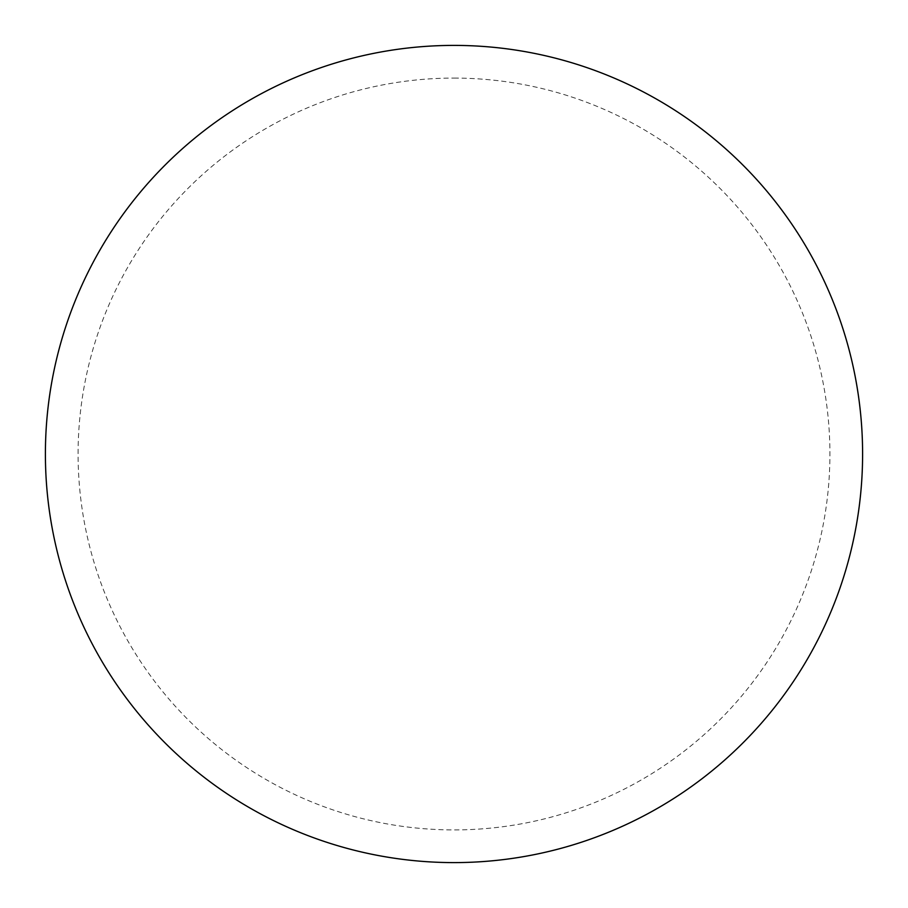 <?xml version="1.0" encoding="UTF-8"?>
<svg xmlns="http://www.w3.org/2000/svg" width="908" height="908" viewBox="0 0 908 908"><rect width="100%" height="100%" fill="white"/><g stroke="black" fill="none" stroke-linecap="round" stroke-linejoin="round"><path stroke-width="0.68" stroke-dasharray="4.54 3.41" d="M454 45.4A408.6 408.6 0 0 1 862.6 454A408.6 408.6 0 0 1 454 862.6A408.6 408.6 0 0 1 45.4 454A408.6 408.6 0 0 1 454 45.4A408.6 408.6 0 0 1 862.6 454A408.6 408.6 0 0 1 454 862.6M45.4 454A408.6 408.6 0 0 0 454 862.6A408.6 408.6 0 0 0 862.6 454A408.6 408.6 0 0 0 454 45.4A408.6 408.6 0 0 0 45.4 454M454 78.088A375.912 375.912 0 0 1 829.912 454A375.912 375.912 0 0 1 454 829.912A375.912 375.912 0 0 1 78.088 454A375.912 375.912 0 0 1 454 78.088"/><path stroke-width="1.36" d="M454 45.4A408.6 408.6 0 0 1 862.6 454A408.6 408.6 0 0 1 454 862.6A408.6 408.6 0 0 1 45.4 454A408.6 408.6 0 0 1 454 45.4M45.4 454A408.6 408.6 0 0 0 454 862.6A408.6 408.6 0 0 0 862.6 454A408.6 408.6 0 0 0 454 45.4A408.6 408.6 0 0 0 45.4 454"/></g></svg>

